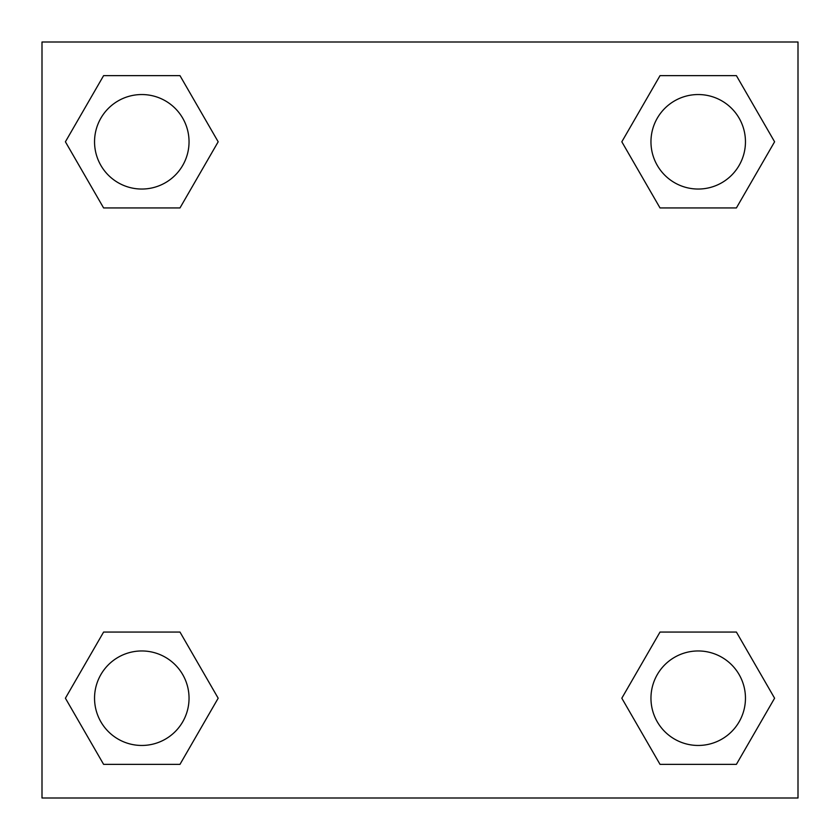 <?xml version="1.0" encoding="UTF-8"?>
<svg xmlns="http://www.w3.org/2000/svg" width="840" height="840" viewBox="0 0 840 840"><rect width="100%" height="100%" fill="white"/><g stroke="black" fill="none" stroke-linecap="round" stroke-linejoin="round"><path stroke-width="1.26" d="M736.397 207.942L660.02 207.942L736.397 207.942L774.596 141.792L736.397 207.942L660.02 207.942L621.821 141.792L660.02 75.642L621.821 141.792M103.604 75.642L179.981 75.642L103.604 75.642L179.981 75.642L218.179 141.792L179.981 207.942L103.604 207.942L179.981 207.942L103.604 207.942L65.404 141.792L103.604 75.642L65.404 141.792M103.604 632.058L179.981 632.058L103.604 632.058L65.404 698.208L103.604 632.058L179.981 632.058L218.179 698.208L179.981 764.358L103.604 764.358L179.981 764.358L103.604 764.358L65.404 698.208M674.321 632.058L660.02 632.058L674.321 632.058L660.02 632.058L621.821 698.208L660.02 632.058L736.397 632.058L660.02 632.058L736.397 632.058L774.596 698.208L736.397 764.358L660.02 764.358L736.397 764.358L660.02 764.358L621.821 698.208M798 42L42 42L42 798L798 798L798 42M660.02 75.642L736.397 75.642L660.02 75.642L736.397 75.642L774.596 141.792M745.458 698.208A47.25 47.25 0 0 0 674.583 657.29A47.25 47.25 0 0 0 674.583 739.126A47.25 47.25 0 0 0 745.458 698.208M189.042 698.208A47.25 47.25 0 0 0 118.167 657.29A47.25 47.25 0 0 0 118.167 739.126A47.25 47.25 0 0 0 189.042 698.208M745.458 141.792A47.25 47.25 0 0 0 674.583 100.873A47.25 47.25 0 0 0 674.583 182.71A47.25 47.25 0 0 0 745.458 141.792M189.042 141.792A47.25 47.25 0 0 0 118.167 100.873A47.25 47.25 0 0 0 118.167 182.71A47.25 47.25 0 0 0 189.042 141.792M165.679 632.058L179.981 632.058M674.321 207.942L660.02 207.942M179.981 207.942L165.679 207.942"/></g></svg>
